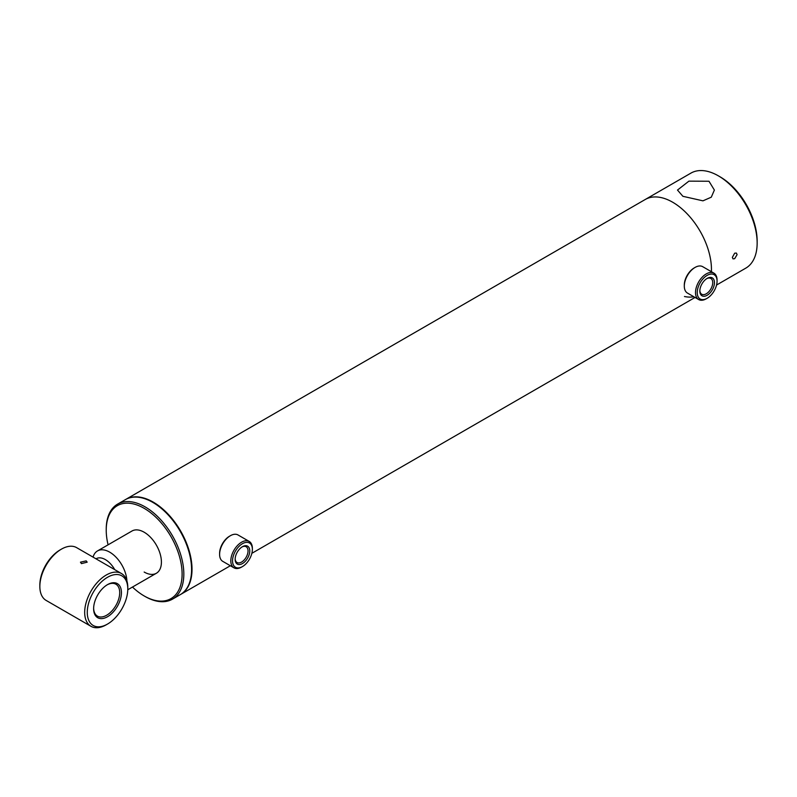 <?xml version="1.0" encoding="UTF-8"?>
<svg xmlns="http://www.w3.org/2000/svg" width="797" height="797" viewBox="0 0 797 797"><rect width="100%" height="100%" fill="white"/><g stroke="black" fill="none" stroke-linecap="round" stroke-linejoin="round"><path stroke-width="1.2" d="M180.441 594.552A54.863 31.681 -120 0 0 180.65 594.432A54.863 31.681 -120 0 0 189.068 550.468A54.863 31.681 -120 0 0 153.223 502.12A54.863 31.681 -120 0 0 125.787 499.4A54.863 31.681 -120 0 0 125.577 499.52M718.356 175.838L720.08 176.834A52.433 30.266 -120 0 1 757.15 241.043L757.15 243.035A54.863 31.681 -120 0 0 718.356 175.838A54.863 31.681 -120 0 0 690.919 173.118L645.231 199.499A54.863 31.681 -120 0 1 687.512 214.204A54.863 31.681 -120 0 1 711.452 269.416A54.863 31.681 -120 0 1 711.402 271.697A54.863 31.681 -120 0 0 672.658 202.219A54.863 31.681 -120 0 0 645.231 199.499L125.787 499.4M96.019 558.827A18.291 10.56 60 0 1 97.613 558.109A18.291 10.56 60 0 1 114.728 569.636M93.07 557.123A24.388 14.077 60 0 1 97.493 550.936A24.388 14.077 60 0 1 99.336 550.149A24.388 14.077 60 0 1 116.98 558.229A24.388 14.077 60 0 1 126.902 580.923M235.145 559.076A10.331 5.968 -60 0 1 242.457 546.692A10.331 5.968 -60 0 1 249.76 551.175A10.331 5.968 -60 0 1 242.338 563.628A10.331 5.968 -60 0 1 235.145 559.345A10.331 5.968 -60 0 1 235.145 559.076M235.155 558.827A9.116 5.26 120 0 0 237.038 562.523A9.116 5.26 120 0 0 243.962 560.181A9.116 5.26 120 0 0 248.036 551.145A9.116 5.26 120 0 0 246.143 546.732A9.116 5.26 120 0 0 242.009 546.961M232.545 560.49A14.017 8.1 120 0 0 242.457 566.577A14.017 8.1 120 0 0 252.36 549.761A14.017 8.1 120 0 0 252.37 549.402A14.017 8.1 120 0 0 242.607 543.594A14.017 8.1 120 0 0 232.545 560.49M252.36 548.804A15.243 8.797 120 0 0 252.37 548.406A15.243 8.797 120 0 0 249.212 541.432A15.243 8.797 120 0 0 237.626 545.347A15.243 8.797 120 0 0 230.821 560.46A15.243 8.797 120 0 0 233.969 567.833A15.243 8.797 120 0 0 241.591 567.075L242.457 566.577M249.212 541.432L238.004 534.956A15.243 8.797 120 0 0 230.383 535.714A15.243 8.797 120 0 0 219.613 553.985A15.243 8.797 120 0 0 219.603 554.383A15.243 8.797 120 0 0 222.761 561.357L233.969 567.833M230.383 535.714L229.516 536.212A14.017 8.1 120 0 0 219.613 553.018A14.017 8.1 120 0 0 219.603 553.387A14.017 8.1 120 0 0 219.613 553.756M701.778 284.21A10.331 5.968 -60 0 1 707.148 278.402A10.331 5.968 -60 0 1 713.843 279.598A10.331 5.968 -60 0 1 712.508 289.47A10.331 5.968 -60 0 1 704.478 296.235A10.331 5.968 -60 0 1 699.836 291.054A10.331 5.968 -60 0 1 701.778 284.21M699.856 290.536A9.116 5.26 120 0 0 701.729 294.232A9.116 5.26 120 0 0 711.014 288.663A9.116 5.26 120 0 0 710.844 278.452A9.116 5.26 120 0 0 706.7 278.671M699.866 283.264A14.017 8.1 120 0 0 698.062 296.673A14.017 8.1 120 0 0 707.148 298.287A14.017 8.1 120 0 0 714.421 290.407A14.017 8.1 120 0 0 717.061 281.112A14.017 8.1 120 0 0 710.765 274.088A14.017 8.1 120 0 0 699.866 283.264M717.061 281.112L717.061 280.116A15.243 8.797 120 0 0 713.903 273.142A15.243 8.797 120 0 0 698.371 282.457A15.243 8.797 120 0 0 698.66 299.542A15.243 8.797 120 0 0 706.281 298.785L707.148 298.287M713.903 273.142L702.695 266.676A15.243 8.797 120 0 0 695.074 267.423A15.243 8.797 120 0 0 687.163 275.991A15.243 8.797 120 0 0 684.304 286.093A15.243 8.797 120 0 0 687.452 293.067L698.66 299.542M695.074 267.423L694.217 267.922A14.017 8.1 120 0 0 686.934 275.802A14.017 8.1 120 0 0 684.304 285.097L684.304 286.093M132.471 587.05A53.648 30.973 -120 0 0 144.167 595.947L145.034 596.445A54.863 31.681 -120 0 0 172.461 599.155L180.222 594.682A54.863 31.681 -120 0 0 188.63 550.717A54.863 31.681 -120 0 0 152.795 502.369A54.863 31.681 -120 0 0 125.358 499.649L117.597 504.122A54.863 31.681 -120 0 0 106.23 529.248L106.23 530.244A53.648 30.973 -120 0 0 108.083 544.819M172.461 599.155A54.863 31.681 -120 0 0 180.869 555.19A54.863 31.681 -120 0 0 145.034 506.842A54.863 31.681 -120 0 0 117.597 504.122M145.034 596.445L144.167 595.947A53.648 30.973 -120 0 0 182.105 574.039A53.648 30.973 -120 0 0 144.167 508.337A53.648 30.973 -120 0 0 106.23 530.244M144.167 572.047A24.388 14.077 -120 0 0 156.361 573.262A24.388 14.077 -120 0 0 160.097 553.716A24.388 14.077 -120 0 0 144.167 532.227A24.388 14.077 -120 0 0 131.973 531.021L97.493 550.936M737.105 254.612L734.665 258.676L733.021 258.866L732.363 257.351L734.665 253.197L736.378 253.057L737.105 254.612M708.981 181.248L688.907 181.148L677.5 190.065L682.899 196.311L702.964 200.834L711.283 197.188L714.381 190.065L708.981 181.248M716.553 285.037L745.783 268.151A54.863 31.681 -120 0 0 757.15 243.035M684.474 296.514A54.863 31.681 -120 0 0 693.878 296.773M86.186 560.879L80.467 562.174L81.443 563.618L87.172 562.174L86.186 560.879M121.433 592.649A19.656 11.347 -60 0 1 107.525 616.729A19.656 11.347 -60 0 1 93.628 608.699A19.656 11.347 -60 0 1 107.525 584.619A19.656 11.347 -60 0 1 121.433 592.649M107.087 584.878A18.441 10.65 -60 0 1 115.884 584.201A18.441 10.65 -60 0 1 119.709 592.649A18.441 10.65 -60 0 1 111.66 611.199A18.441 10.65 -60 0 1 97.443 616.141A18.441 10.65 -60 0 1 93.638 608.191M127.789 588.973A28.652 16.538 -60 0 1 107.525 624.061A28.652 16.538 -60 0 1 87.271 612.365A28.652 16.538 -60 0 1 107.525 577.277A28.652 16.538 -60 0 1 127.789 588.973L127.789 587.479A30.485 17.594 -60 0 0 121.473 573.531L76.642 547.649A30.485 17.594 -60 0 0 61.399 549.153A30.485 17.594 -60 0 0 39.85 586.482L39.85 584.988A28.652 16.538 -60 0 1 60.114 549.9L61.399 549.153M107.525 624.061L106.23 624.808A30.485 17.594 -60 0 1 90.997 626.322A30.485 17.594 -60 0 1 84.681 612.365A30.485 17.594 -60 0 1 97.991 581.69A30.485 17.594 -60 0 1 121.473 573.531M90.997 626.322L46.166 600.44A30.485 17.594 -60 0 1 39.85 586.482M695.044 297.45L251.862 553.317M230.353 565.74L180.65 594.432M127.779 589.76L156.361 573.262M219.603 553.387L219.603 554.383M252.37 549.402L252.37 548.406"/></g></svg>
